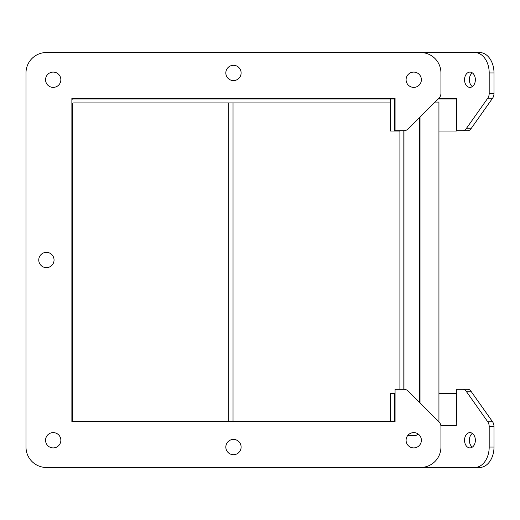 <?xml version="1.0" encoding="UTF-8"?>
<svg xmlns="http://www.w3.org/2000/svg" width="520" height="520" viewBox="0 0 520 520"><rect width="100%" height="100%" fill="white"/><g stroke="black" fill="none" stroke-linecap="round" stroke-linejoin="round"><path stroke-width="0.78" d="M321.685 99.002L321.685 98.403M293.631 99.002L293.631 98.403L228.222 98.403L228.222 99.002M339.482 99.002A4.68 1.794 -90 0 1 338.604 98.403M395.07 98.403L71.877 98.403L71.877 421.597L395.07 421.597L395.07 389.246L403.572 389.246A6.806 6.806 0 0 1 408.382 391.235L438.951 421.811A6.806 6.806 0 0 1 440.941 426.621L440.941 447.063A20.41 20.41 0 0 1 420.537 467.474L46.41 467.474A20.41 20.41 0 0 1 26 447.063L26 72.936A20.41 20.41 0 0 1 46.41 52.527L420.537 52.527A20.41 20.41 0 0 1 440.941 72.936L440.941 93.379A6.806 6.806 0 0 1 438.951 98.189L408.382 128.765A6.806 6.806 0 0 1 403.572 130.754L395.07 130.754L395.07 98.403L357.058 98.403A4.68 1.794 -90 0 1 356.187 99.002M322.92 98.403A4.68 1.794 90 0 0 323.798 99.002M413.731 432.614A7.644 7.644 0 0 0 407.115 444.087A7.644 7.644 0 0 0 420.355 444.087A7.644 7.644 0 0 0 413.731 432.614M46.41 252.356A7.644 7.644 0 0 0 39.787 263.822A7.644 7.644 0 0 0 53.027 263.822A7.644 7.644 0 0 0 46.41 252.356M233.474 439.419A7.644 7.644 0 0 0 226.85 450.885A7.644 7.644 0 0 0 240.091 450.885A7.644 7.644 0 0 0 233.474 439.419M53.209 72.091A7.644 7.644 0 0 0 46.586 83.558A7.644 7.644 0 0 0 59.833 83.558A7.644 7.644 0 0 0 53.209 72.091M233.474 65.293A7.644 7.644 0 0 0 226.85 76.758A7.644 7.644 0 0 0 240.091 76.758A7.644 7.644 0 0 0 233.474 65.293M413.731 72.091A7.644 7.644 0 0 0 407.115 83.558A7.644 7.644 0 0 0 420.355 83.558A7.644 7.644 0 0 0 413.731 72.091M53.209 432.614A7.644 7.644 0 0 0 46.586 444.087A7.644 7.644 0 0 0 59.833 444.087A7.644 7.644 0 0 0 53.209 432.614M479.57 467.474A20.41 14.43 -90 0 0 494 447.063L494 426.621A6.806 4.81 -90 0 0 492.59 421.811L470.977 391.235A6.806 4.81 -90 0 0 467.571 389.246L462.761 389.246A6.806 4.81 90 0 1 466.167 391.235L487.779 421.811A6.806 4.81 90 0 1 489.19 426.621L489.19 447.063A20.41 14.43 90 0 1 474.76 467.474L479.57 467.474M494 72.936A20.41 14.43 -90 0 0 479.57 52.527L474.76 52.527A20.41 14.43 90 0 1 489.19 72.936L489.19 93.379A6.806 4.81 90 0 1 487.779 98.189L466.167 128.765A6.806 4.81 90 0 1 462.761 130.754L467.571 130.754A6.806 4.81 -90 0 0 470.977 128.765L492.59 98.189A6.806 4.81 -90 0 0 494 93.379L494 72.936L489.19 72.936M233.031 421.597L233.031 102.921M233.031 99.002L233.031 98.403M472.355 86.587A7.644 5.408 90 0 1 469.352 79.736A7.644 5.408 90 0 1 472.355 72.891M472.355 447.109A7.644 5.408 90 0 1 469.352 440.265A7.644 5.408 90 0 1 472.355 433.413M474.76 467.474L210.21 467.474M195.78 99.002L195.78 98.403M210.21 52.527L474.76 52.527M462.761 130.754L456.749 130.754L456.749 98.403L438.737 98.403M228.222 102.921L228.222 421.597M456.313 421.597L456.749 421.597L456.749 389.246L462.761 389.246M469.95 87.386A7.644 5.408 90 0 1 464.542 79.736A7.644 5.408 90 0 1 469.95 72.091A7.644 5.408 90 0 1 475.358 79.736A7.644 5.408 90 0 1 469.95 87.386M469.95 447.909A7.644 5.408 90 0 1 464.542 440.265A7.644 5.408 90 0 1 469.95 432.614A7.644 5.408 90 0 1 475.358 440.265A7.644 5.408 90 0 1 469.95 447.909M395.07 393.465L390.553 393.465L390.553 421.597M440.856 425.516L456.313 425.516L456.313 393.465L438.938 393.465M394.472 393.465L394.472 421.597M72.449 103.493L72.449 104.877L71.877 104.877A1.956 1.956 0 0 1 73.834 102.921L390.553 102.921L390.553 131.053L399.913 131.053M390.553 102.921L390.553 99.002L394.622 99.002L394.622 131.053M395.07 99.002L394.622 99.002M438.938 131.053L456.313 131.053L456.313 99.002L438.139 99.002M394.472 99.002L394.472 131.053M418.106 433.992A5.876 5.428 90 0 1 414.31 435.663L407.628 435.663M399.913 389.246L399.913 130.754M403.832 130.748L403.832 389.253M438.938 421.798L438.938 102.076L435.065 102.076M390.553 99.002L73.834 99.002A5.876 5.876 0 0 0 71.877 99.34M73.834 421.597A1.956 1.956 0 0 1 71.877 419.64L72.449 419.64L72.449 421.025M73.379 102.973L228.222 102.973L228.222 421.544L73.379 421.544M322.289 99.002L322.289 98.403M494 426.621L489.19 426.621M489.19 447.063L494 447.063M489.19 93.379L494 93.379M487.779 98.189L492.59 98.189M466.167 128.765L470.977 128.765M466.167 391.235L470.977 391.235M487.779 421.811L492.59 421.811M394.622 393.465L394.622 421.597M419.588 402.447L419.588 117.552M403.981 130.741L403.981 389.259M420.017 117.13L420.017 402.87M72.449 104.877L72.449 419.64"/></g></svg>
